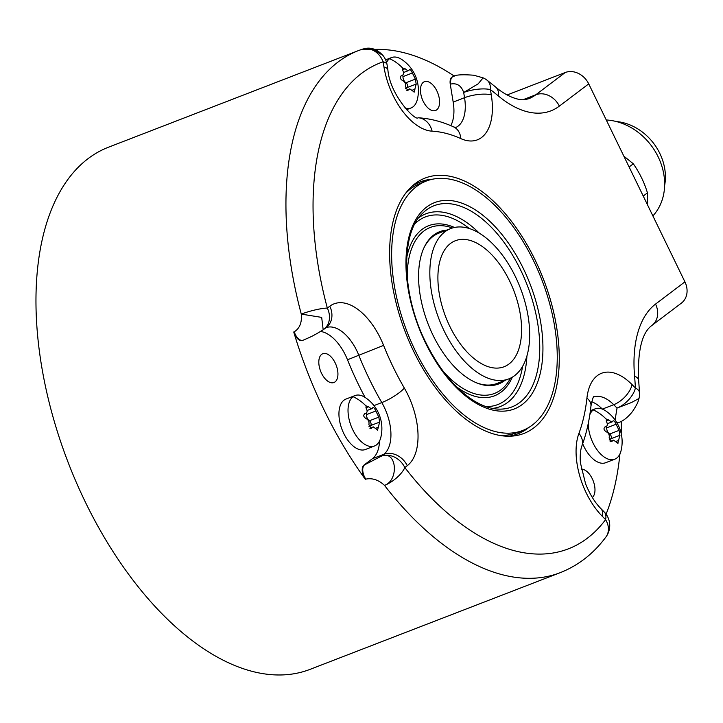 <?xml version="1.0" encoding="UTF-8"?>
<svg xmlns="http://www.w3.org/2000/svg" width="723" height="723" viewBox="0 0 723 723"><rect width="100%" height="100%" fill="white"/><g stroke="black" fill="none" stroke-linecap="round" stroke-linejoin="round"><path stroke-width="1.08" d="M616.222 121.518A50.176 41.726 52.9 0 1 659.81 153.403A50.176 41.726 52.9 0 1 664.627 185.468M652.887 215.906A57.903 48.152 -127.1 0 0 658.174 156.882A57.903 48.152 52.9 0 0 606.272 119.973M623.841 156.132L633.312 163.796A86.85 72.228 52.9 0 1 647.437 192.86L647.23 204.266M684.925 281.853A19.304 16.051 52.9 0 1 681.428 303.091L652.047 325.332A19.304 16.051 52.9 0 0 655.544 304.085L684.925 281.853L588.73 83.877L559.349 106.118A19.304 16.051 -127.1 0 0 535.833 94.758A96.502 52.137 -111.1 0 1 528.811 98.69C524.817 99.792 521.789 100.054 519.72 99.476C510.908 98.093 501.193 91.929 495.68 87.067A19.304 11.658 -50.2 0 1 498.481 96.042A260.551 140.759 68.9 0 0 490.42 89.634A19.304 12.21 -52.8 0 0 486.959 80.117L486.959 80.117A19.304 19.304 0 0 0 483.1 77.849L473.71 75.219C462.087 74.352 455.219 74.794 453.104 76.548L453.104 76.548A9.652 5.215 -111.1 0 1 453.113 76.539L452.571 76.746A9.652 5.215 -111.1 0 1 452.842 76.665M507.139 94.966L565.214 72.517A19.304 16.051 52.9 0 1 588.73 83.877M483.1 77.849L478.201 83.814L463.687 92.481A19.304 5.874 170.7 0 1 490.42 89.634L491.279 94.849A57.903 31.279 -111.1 0 1 460.831 138.617A183.353 99.051 68.9 0 0 432.101 131.17A57.903 31.279 -111.1 0 1 383.976 67.013L383.118 61.798A260.551 140.759 68.9 0 0 327.329 308.079L329.787 306.227A57.903 31.279 -111.1 0 1 383.579 345.368A183.353 99.051 68.9 0 0 404.329 388.061A57.903 31.279 -111.1 0 1 407.275 465.684L404.817 467.546A19.304 7.845 142.3 0 1 384.509 485.386A279.855 151.188 68.9 0 0 412.625 517.686A279.855 151.188 68.9 0 0 560.208 572.67L310.248 669.29A279.855 151.188 -111.1 0 1 41.374 364.69A279.855 151.188 -111.1 0 1 108.441 147.23L358.391 50.61A279.855 151.188 68.9 0 0 301.283 314.107C302.06 322.494 299.72 328.387 294.27 331.785L293.737 331.993A279.855 151.188 -111.1 0 0 365.332 479.322A9.652 5.215 -111.1 0 1 363.994 465.079L372.399 458.716A38.599 20.85 68.9 0 0 379.548 440.994M621.328 421.373A279.855 151.188 -111.1 0 1 621.193 433.511M619.909 454.008A279.855 151.188 -111.1 0 1 606.091 514.189M384.509 485.386C378.554 479.9 372.336 477.813 365.856 479.114A9.652 5.215 -111.1 0 1 364.519 464.88L381.301 456.186C396.71 449.57 399.385 480.081 384.509 485.386M374.641 49.426A279.855 151.188 -111.1 0 1 454.279 76.123M392.743 222.964A136.909 73.963 -111.1 0 1 413.954 184.573A136.909 73.963 -111.1 0 1 516.945 228.829A136.909 73.963 -111.1 0 1 556.15 388.594A136.909 73.963 -111.1 0 1 511.206 436.168A136.909 73.963 -111.1 0 1 419.955 363.47A136.909 73.963 -111.1 0 1 392.743 222.964M407.275 465.684A19.304 16.051 -127.1 0 0 383.759 454.324L381.301 456.186A19.304 16.051 -127.1 0 1 404.817 467.546A260.551 140.759 68.9 0 0 605.585 519.629L602.277 516.267A57.903 31.279 -111.1 0 1 578.933 433.357A183.353 99.051 68.9 0 0 586.922 398.111A57.903 31.279 -111.1 0 1 632.092 384.645L635.4 387.998A19.304 8.396 -3.1 0 1 639.53 392.824L638.653 380.307C637.433 350.917 641.897 332.589 652.047 325.332M639.53 392.824A19.304 19.304 0 0 1 638.996 398.481L631.468 402.521L617.035 408.061L615.074 419.982M638.996 398.481C637.948 401.346 638.789 401.943 632.562 411.423C626.019 419.774 620.415 421.979 619.304 422.268L619.304 422.268A9.652 5.215 -111.1 0 1 616.448 422.024M619.033 422.359A9.652 5.215 -111.1 0 1 618.78 422.476A9.652 5.215 -111.1 0 1 616.764 422.539M632.092 384.645A19.304 10.176 135.4 0 1 613.728 404.708L602.358 409.101A38.599 20.85 68.9 0 0 591.703 401.771M592.336 497.478A15.436 8.342 68.9 0 0 594.631 493.231A15.436 8.342 68.9 0 0 591.622 477.478A15.436 8.342 68.9 0 0 581.4 469.182M589.832 414.65A27.022 14.596 -111.1 0 1 593.303 409.905A27.022 14.596 -111.1 0 1 595.273 408.802A27.022 14.596 -111.1 0 1 605.63 410.845A37.316 37.316 0 0 1 621.048 450.727A27.022 14.596 -111.1 0 1 616.728 458.111A27.022 14.596 -111.1 0 1 614.758 459.204L605.666 462.72A27.022 14.596 -111.1 0 1 582.684 443.723M560.208 572.67C578.31 565.513 593.547 553.637 605.901 537.026A19.304 19.304 0 0 0 604.175 511.929A19.304 10.176 -44.6 0 1 605.585 519.629A19.304 15.382 36.7 0 1 605.901 537.026L605.901 537.026A19.304 15.382 36.7 0 1 605.901 537.035M302.792 340.325A9.652 5.215 -111.1 0 1 302.539 340.443A9.652 5.215 -111.1 0 1 293.737 331.993M365.106 397.433A202.657 109.48 -111.1 0 1 347.501 359.783A38.599 20.85 68.9 0 0 320.605 331.468M337.587 377.451A15.436 8.342 68.9 0 0 333.863 360.497A15.436 8.342 68.9 0 0 322.81 353.71A15.436 8.342 68.9 0 0 319.159 358.78A15.436 8.342 68.9 0 0 322.883 375.734A15.436 8.342 68.9 0 0 333.945 382.521A15.436 8.342 68.9 0 0 337.587 377.451M374.505 445.983L365.413 449.498A27.022 14.596 -111.1 0 1 342.847 431.468A27.022 14.596 -111.1 0 1 343.958 400.19A27.022 14.596 -111.1 0 1 345.928 399.087L355.02 395.571A27.022 14.596 -111.1 0 1 365.377 397.614A37.316 37.316 0 0 1 380.795 437.505A27.022 14.596 -111.1 0 1 376.475 444.88A27.022 14.596 -111.1 0 1 374.505 445.983A27.022 14.596 -111.1 0 1 351.929 427.962A27.022 14.596 -111.1 0 1 353.05 396.674A27.022 14.596 -111.1 0 1 355.02 395.571M323.181 329.796A19.304 19.304 0 0 0 323.832 329.327A19.304 16.051 52.9 0 0 327.329 308.079A19.304 3.172 165 0 0 301.283 314.107L321.681 317.388L323.181 329.796C312.67 336.276 310.998 336.782 303.064 340.235A9.652 5.215 -111.1 0 1 303.064 340.235L303.064 340.235A9.652 5.215 -111.1 0 1 294.27 331.785M383.976 67.013A19.304 5.874 -9.3 0 1 387.871 69.751L387.022 64.537A19.304 5.874 -9.3 0 0 383.118 61.798A19.304 16.24 -109 0 0 361.681 49.408L358.391 50.61A279.855 151.188 68.9 0 1 359.051 50.357M361.581 49.444L361.672 49.408A19.304 19.304 0 0 1 361.726 49.39L372.987 49.272L382.856 55.364A19.304 19.304 0 0 1 387.022 64.537M450.791 125.648A38.599 20.85 68.9 0 0 453.185 102.088L450.266 84.248A9.652 5.215 -111.1 0 1 452.571 76.746M439.232 105.422A15.436 8.342 68.9 0 0 435.508 88.459A15.436 8.342 68.9 0 0 424.446 81.681A15.436 8.342 68.9 0 0 420.804 86.742A15.436 8.342 68.9 0 0 424.528 103.705A15.436 8.342 68.9 0 0 435.58 110.483A15.436 8.342 68.9 0 0 439.232 105.422M491.279 94.849A19.304 5.874 170.7 0 0 464.546 97.695L463.687 92.481C461.31 85.675 457.008 82.865 450.791 84.049A9.652 5.215 -111.1 0 1 453.104 76.548M520.289 314.252A67.555 36.493 68.9 0 0 455.391 240.723A67.555 36.493 68.9 0 0 439.204 293.213A67.555 36.493 68.9 0 0 504.103 366.742A67.555 36.493 68.9 0 0 520.289 314.252M450.7 228.576A80.578 43.534 -111.1 0 0 431.387 291.188A80.578 43.534 68.9 0 0 508.802 378.888A80.578 43.534 68.9 0 0 528.115 316.276A80.578 43.534 -111.1 0 0 450.7 228.576L438.897 233.131A80.578 43.534 -111.1 0 0 424.058 247.591M508.802 378.888L497.008 383.452A80.578 43.534 -111.1 0 1 476.303 382.738M446.706 230.113A81.645 44.103 68.9 0 0 424.356 246.959A81.645 44.103 68.9 0 0 432.996 335.192A81.645 44.103 -111.1 0 0 476.945 383A81.645 44.103 -111.1 0 0 504.817 380.434M533.655 260.958A133.71 72.237 68.9 0 0 426.236 181.066A133.71 72.237 68.9 0 0 415.237 350.601A133.71 72.237 -111.1 0 0 522.657 430.492A133.71 72.237 -111.1 0 0 533.655 260.958M426.236 181.066L420.56 183.262A133.71 72.237 68.9 0 0 405.504 193.466M522.657 430.492L516.981 432.688A133.71 72.237 -111.1 0 1 498.969 435.273M525.115 429.444A135.102 72.987 -111.1 0 1 516.719 434.27M419.304 182.268A135.102 72.987 -111.1 0 1 428.757 180.19M411.739 186.489A135.102 72.987 -111.1 0 1 420.434 181.816A135.102 72.987 -111.1 0 1 432.761 179.177M528.757 427.51A135.102 72.987 -111.1 0 1 517.858 433.845A135.102 72.987 -111.1 0 1 508.278 436.24M386.561 62.458A27.022 14.596 -111.1 0 1 389.598 58.662A27.022 14.596 -111.1 0 1 391.568 57.56A27.022 14.596 -111.1 0 1 401.925 59.602A37.316 37.316 0 0 1 417.343 99.485A27.022 14.596 -111.1 0 1 413.014 106.859A27.022 14.596 -111.1 0 1 411.053 107.962A27.022 14.596 -111.1 0 1 404.988 108.025M414.261 92.065L409.805 88.866L407.826 90.402L405.431 86.652C405.964 83.696 404.97 81.645 402.458 80.515C399.891 78.699 399.62 77.045 401.645 75.572C403.85 74.849 404.238 73.159 402.792 70.511L402.557 67.962L405.124 68.748C407.438 70.737 408.811 71.089 409.245 69.815C410.095 69.128 411.134 70.185 412.39 72.996L415.364 79.132L416.177 84.076L414.071 92.173M389.598 58.662A37.316 31.035 -127.1 0 1 402.557 67.962L402.756 67.854M403.597 72.49L408.757 70.493L409.48 69.444M416.285 84.058L406.416 87.799A4.727 2.558 -111.1 0 0 405.476 88.784M407.23 87.483A2.702 1.464 68.9 0 0 407.492 85.097A2.702 1.464 68.9 0 0 405.946 82.774A4.727 2.558 -111.1 0 1 402.964 76.638A2.702 1.464 68.9 0 0 402.702 75.12M377.713 430.086L373.258 426.877L371.279 428.414L368.893 424.663C369.417 421.708 368.423 419.665 365.91 418.527C363.344 416.71 363.073 415.065 365.097 413.583C367.311 412.86 367.691 411.17 366.245 408.522L366.01 405.983L368.576 406.76C370.89 408.748 372.264 409.11 372.697 407.826C373.547 407.139 374.586 408.197 375.843 411.007L378.825 417.144L379.629 422.087L377.533 430.185M353.05 396.674A37.316 31.035 -127.1 0 1 366.01 405.983L366.209 405.865M367.049 410.51L372.209 408.513L372.932 407.456M379.738 422.069L369.869 425.82A4.727 2.558 -111.1 0 0 368.929 426.796M370.682 425.495A2.702 1.464 68.9 0 0 370.944 423.118A2.702 1.464 68.9 0 0 369.399 420.786A4.727 2.558 -111.1 0 1 366.416 414.65A2.702 1.464 68.9 0 0 366.154 413.131M614.758 459.204A27.022 14.596 -111.1 0 1 597.288 450.113A27.022 14.596 -111.1 0 1 588.269 423.389M617.975 443.307L613.511 440.108L611.531 441.645L609.146 437.894C609.67 434.939 608.676 432.887 606.163 431.758C603.597 429.941 603.334 428.296 605.35 426.814C607.564 426.091 607.944 424.401 606.498 421.753L606.263 419.213L608.829 419.991C611.143 421.979 612.526 422.331 612.959 421.057C613.8 420.37 614.848 421.428 616.095 424.238L619.078 430.375L619.882 435.318L617.785 443.416M593.303 409.905A37.316 31.035 -127.1 0 1 606.263 419.213L606.461 419.096M607.302 423.732L612.471 421.744L613.185 420.687M619.991 435.3L610.122 439.042A4.727 2.558 -111.1 0 0 609.182 440.027M610.944 438.725A2.702 1.464 68.9 0 0 611.206 436.349A2.702 1.464 68.9 0 0 609.652 434.017A4.727 2.558 -111.1 0 1 606.669 427.88A2.702 1.464 68.9 0 0 606.407 426.362M629.109 166.977L633.312 163.796M643.235 196.041L647.437 192.86M365.332 479.322L365.856 479.114M565.214 72.517L535.833 94.758L522.991 99.729M559.349 106.118A115.797 62.558 -111.1 0 1 498.481 96.042M635.4 387.998A260.551 140.759 68.9 0 0 634.568 376.114A115.797 62.558 -111.1 0 1 655.544 304.085M634.568 376.114A19.304 7.691 -4.9 0 1 638.653 380.307M635.409 387.998A19.304 10.176 135.4 0 1 617.035 408.061L613.728 404.708A38.599 20.85 -111.1 0 0 593.737 396.99M602.277 516.267A19.304 10.176 -44.6 0 0 600.867 508.576C594.812 502.422 589.706 494.116 585.54 483.651L580.542 463.362C579.973 459.9 579.936 451.089 581.87 445.964C586.38 433.809 589.408 420.506 590.962 406.046C592.489 398.988 593.456 395.924 593.872 396.846M363.994 465.079L364.519 464.88M329.787 306.227A19.304 16.051 52.9 0 1 326.29 327.465L323.832 329.327A19.304 16.051 52.9 0 1 323.452 329.607M450.791 84.049L450.266 84.248M455.662 127.546A38.599 20.85 -111.1 0 0 464.546 97.695L453.185 102.088M460.831 138.617A19.304 14.243 -65.8 0 0 453.601 126.877C441.771 121.509 429.914 118.473 418.011 117.75A19.304 15.779 -86.8 0 1 432.101 131.17M443.253 371.369A88.992 48.08 68.9 0 0 510.501 378.156M456.665 386.922A91.197 49.263 68.9 0 0 512.327 377.18M469.308 228.549A100.569 54.333 68.9 0 0 415.11 223.506M485.874 406.57A100.569 54.333 68.9 0 0 522.584 366.389M454.46 227.465A91.197 49.263 68.9 0 0 406.706 257.695M479.448 233.294A103.29 55.798 68.9 0 0 418.78 217.704M422.431 213.439A107.872 58.274 -111.1 0 1 520.723 270.203A107.872 58.274 -111.1 0 1 498.066 409.101C490.339 408.721 482.133 405.847 473.457 400.47C455.02 388.576 439.132 369.236 425.811 342.467C401.292 293.945 400.569 233.285 422.431 213.439M425.476 342.847A110.592 59.747 -111.1 0 1 426.516 207.139A110.592 59.747 -111.1 0 1 523.416 268.712A110.592 59.747 -111.1 0 1 522.377 404.419A110.592 59.747 -111.1 0 1 425.476 342.847M492.499 408.405A103.29 55.798 68.9 0 0 526.904 356.059M452.453 227.971A88.992 48.08 68.9 0 0 407.248 278.219M415.029 89.137L412.39 90.158M408.576 89.833L406.968 90.447M401.645 75.572L401.111 75.779M405.124 68.748L402.413 69.788M412.39 72.996L402.964 76.638M415.364 79.132L405.946 82.774M326.091 327.618A38.599 20.85 -111.1 0 1 358.87 355.391A202.657 109.48 68.9 0 0 381.798 402.575A38.599 20.85 -111.1 0 1 383.759 454.324L372.399 458.716M383.579 345.368L347.501 359.783M404.329 388.061A19.304 4.555 149.9 0 1 381.798 402.575L373.963 405.603M378.481 427.148L375.843 428.17M372.029 427.844L370.42 428.468M365.097 413.583L364.564 413.791M368.576 406.76L365.865 407.808M375.843 411.007L366.416 414.65M378.825 417.144L369.399 420.786M578.933 433.357A19.304 13.882 20.5 0 1 581.87 445.964M586.922 398.111A19.304 11.225 6.2 0 1 590.962 406.046M618.734 440.379L616.095 441.401M612.282 441.075L610.673 441.699M605.35 426.814L604.817 427.022M608.829 419.991L606.118 421.039M616.095 424.238L606.669 427.88M619.078 430.375L609.652 434.017M618.78 422.476L619.304 422.268M604.175 511.929L600.867 508.576M303.064 340.235L302.539 340.443M361.735 49.39C362.973 49.399 372.282 44.085 382.856 55.364M486.959 80.117L495.68 87.067M455.851 127.564L453.601 126.877M387.871 69.751C389.977 95.581 415.933 121.554 418.011 117.75M391.568 57.56L385.63 59.855M411.053 107.962L406.489 109.724M406.398 90.176L409.805 88.866M369.851 428.188L373.258 426.877M595.273 408.802L590.402 410.682M610.113 441.419L613.511 440.108"/></g></svg>
